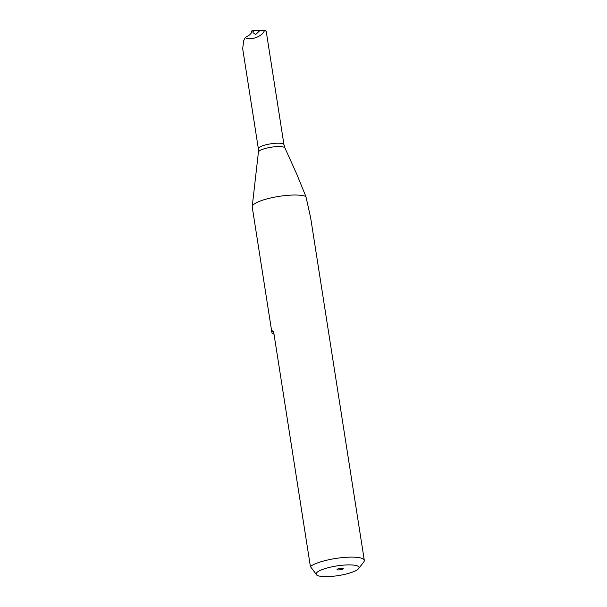 <?xml version="1.0" encoding="UTF-8"?>
<svg xmlns="http://www.w3.org/2000/svg" width="607" height="607" viewBox="0 0 607 607"><rect width="100%" height="100%" fill="white"/><g stroke="black" fill="none" stroke-linecap="round" stroke-linejoin="round"><path stroke-width="0.91" d="M266.2 31.245L267.725 41.01L266.23 31.352L264.819 30.365L259.014 30.798L259.136 31.238L255.676 34.485L252.982 32.687L253.43 31.003L251.708 31.063L251.518 32.77L249.583 34.933L245.19 37.619L243.642 40.798L242.694 48.727L258.354 148.715A12.967 2.914 -8.9 0 1 270.707 143.829A12.967 2.914 -8.9 0 1 283.97 144.701L284.933 147.941A13.445 3.027 171.1 0 0 271.238 147.213A13.445 3.027 171.1 0 0 258.423 152.091L252.216 206.555A28.028 6.305 -8.9 0 1 253.696 204.445A28.028 6.305 -8.9 0 1 279.592 196.281A28.028 6.305 -8.9 0 1 305.913 196.547L296.686 173.974L284.933 147.941M264.819 30.365L264.394 30.6C262.482 36.503 250.524 40.866 245.19 37.619M251.935 30.828L253.802 30.767M254.318 30.745L258.529 30.593M316.854 575.155A21.723 4.886 171.1 0 0 317.423 575.474A21.723 4.886 171.1 0 0 339.245 575.444A21.723 4.886 171.1 0 0 358.623 568.615A21.723 4.886 171.1 0 0 336.809 565.936A21.723 4.886 171.1 0 0 316.854 575.155L310.397 566.528A28.028 6.305 -8.9 0 1 340.679 557.787A28.028 6.305 -8.9 0 1 364.306 560.36L310.647 217.723L305.913 196.547M339.085 568.562A3.156 0.706 171.1 0 0 337.052 569.563A3.156 0.706 171.1 0 0 340.277 569.776A3.156 0.706 171.1 0 0 343.281 568.592A3.156 0.706 171.1 0 0 339.085 568.562M273.545 331.695L272.141 331.035A28.028 6.305 171.1 0 0 271.845 332.257A28.028 6.305 171.1 0 0 274.015 334.199M364.306 560.36A28.028 6.305 -8.9 0 1 363.783 561.915L358.623 568.615M272.141 331.035L272.854 330.769L273.742 332.454L310.397 566.528M271.845 332.257L252.224 206.949A28.028 6.305 -8.9 0 1 252.216 206.555M258.817 30.585L264.606 30.373M267.74 41.056L283.97 144.701M254.03 30.737L251.859 30.813M264.713 30.35L258.696 30.57M258.354 148.715L258.423 152.091"/></g></svg>
